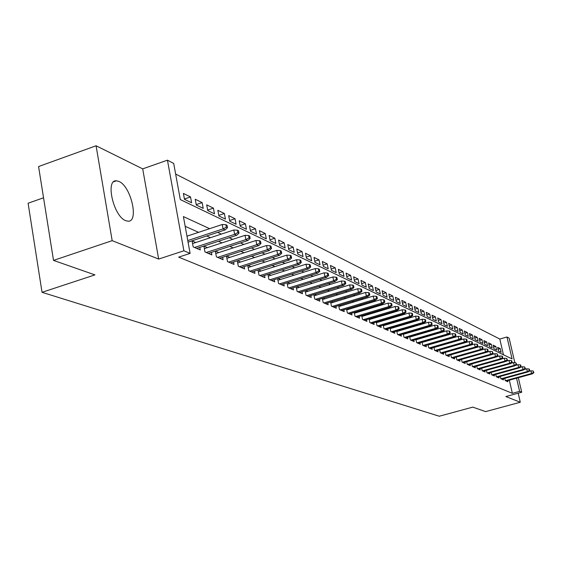 <?xml version="1.0" encoding="UTF-8"?>
<svg xmlns="http://www.w3.org/2000/svg" width="562" height="562" viewBox="0 0 562 562"><rect width="100%" height="100%" fill="white"/><g stroke="black" fill="none" stroke-linecap="round" stroke-linejoin="round"><path stroke-width="0.84" d="M118.954 181.442L116.446 180.809C105.031 179.447 113.615 216.532 125.726 220.676L128.024 221.189C139.257 222.166 130.995 186.184 118.954 181.442M503.447 354.777L499.808 339.041L506.973 336.996L509.123 338.12L514.841 362.68M43.548 197.782L28.1 203.233L42.038 292.31L439.266 416.224L472.783 407.12L485.617 411.609L520.286 402.252L518.185 393.196M42.038 292.31L94.929 274.888L53.516 260.396L38.567 166.542L96.081 145.776L112.175 240.662L158.66 259.068L183.893 250.785L167.448 160.17L173.7 163.43L180.297 199.566L512.066 358.914L506.973 336.996M158.66 259.068L142.699 168.867L96.081 145.776M142.699 168.867L167.448 160.17M499.808 339.041L175.639 174.051M53.516 260.396L112.175 240.662M504.767 378.331L505.301 380.65L507.929 381.774L507.669 380.65M500.313 376.385L500.854 378.739L503.531 379.891L503.271 378.746M495.775 374.404L496.323 376.8L499.056 377.973L498.789 376.814M491.153 372.388L491.715 374.826L494.49 376.013L494.223 374.84M486.446 370.33L487.008 372.81L489.839 374.025L489.565 372.831M481.641 368.229L482.217 370.758L485.104 371.995L484.83 370.779M476.752 366.094L477.335 368.665L480.278 369.922L479.997 368.693M471.764 363.909L472.354 366.529L475.354 367.815L475.073 366.564M466.678 361.689L467.275 364.352L470.331 365.665L470.05 364.394M461.486 359.42L462.097 362.132L465.217 363.474L464.922 362.181M458.03 360.397L486.418 352.36L485.512 351.931L484.837 348.988L456.196 357.116L456.808 359.87L459.997 361.233L459.702 359.919M450.794 354.734L451.419 357.558L454.665 358.949L454.37 357.622M445.28 352.325L445.919 355.205L449.235 356.624L448.933 355.268M439.653 349.859L440.299 352.796L443.685 354.25L443.383 352.866M433.913 347.344L434.567 350.344L438.023 351.819L437.714 350.421M428.047 344.78L428.715 347.829L432.241 349.346L431.925 347.92M422.055 342.153L422.736 345.272L426.34 346.81L426.017 345.363M415.929 339.469L416.625 342.651L420.306 344.232L419.983 342.75M409.677 336.729L410.379 339.975L414.145 341.591L413.815 340.087M403.284 333.926L404.001 337.242L407.843 338.893L407.513 337.362M396.751 331.06L397.474 334.446L401.409 336.132L401.071 334.573M390.063 328.124L390.801 331.587L394.826 333.308L394.482 331.721M383.228 325.124L383.979 328.665L388.089 330.428L387.745 328.805M376.231 322.054L376.997 325.672L381.205 327.477L380.853 325.827M369.072 318.907L369.852 322.609L374.159 324.457L373.8 322.771M361.738 315.689L362.532 319.476L366.944 321.366L366.586 319.652M354.236 312.388L355.043 316.265L359.561 318.204L359.195 316.448M346.55 309.009L347.372 312.978L351.995 314.959L351.629 313.175M338.675 305.545L339.511 309.613L344.253 311.643L343.874 309.817M330.604 301.991L331.454 306.157L336.315 308.243L335.928 306.374M322.328 298.352L323.192 302.623L328.173 304.752L327.787 302.848M313.842 294.614L314.727 298.991L319.834 301.183L319.441 299.237M305.138 290.779L306.037 295.268L311.278 297.516L310.877 295.528M296.202 286.838L297.122 291.446L302.497 293.75L302.089 291.72M287.034 282.798L287.969 287.526L293.49 289.894L293.076 287.814M277.614 278.64L278.569 283.501L284.239 285.932L283.817 283.803M267.941 274.368L268.917 279.363L274.741 281.857L274.312 279.679M258 269.985L258.991 275.113L264.976 277.677L264.547 275.443M247.779 265.468L248.79 270.743L254.944 273.378L254.509 271.095M237.269 260.817L238.302 266.248L244.632 268.959L244.182 266.613M226.458 256.04L227.512 261.625L234.024 264.414L233.567 262.011M215.33 251.116L216.405 256.862L223.107 259.735L222.643 257.27M207.455 247.617L203.88 246.058L204.968 251.966L211.874 254.923L211.403 252.394M195.759 242.524L192.092 240.929L193.188 246.915L200.304 249.964L199.819 247.364M184.413 199.011L190.532 196.932L183.395 193.44L184.477 199.334L191.607 202.777L190.532 196.932M196.215 204.624L202.144 202.622L195.218 199.229L196.293 205.039L203.212 208.383L202.144 202.622M207.666 210.076L213.419 208.144L206.69 204.849L207.764 210.581L214.487 213.834L213.419 208.144M218.794 215.372L224.378 213.511L217.838 210.307L218.906 215.97L225.446 219.124L224.378 213.511M229.612 220.529L235.035 218.73L228.678 215.618L229.739 221.196L236.089 224.266L235.035 218.73M240.129 225.538L245.39 223.802L239.208 220.775L240.269 226.282L246.444 229.268L245.39 223.802M250.35 230.42L255.471 228.741L249.458 225.791L250.512 231.235L256.518 234.136L255.471 228.741M260.304 235.162L265.278 233.539L259.426 230.673L260.473 236.047L266.325 238.871L265.278 233.539M269.985 239.791L274.832 238.218L269.128 235.429L270.174 240.733L275.865 243.479L274.832 238.218M279.419 244.294L284.126 242.777L278.576 240.058L279.616 245.292L285.159 247.975L284.126 242.777M288.601 248.678L293.188 247.21L287.779 244.561L288.812 249.739L294.214 252.345L293.188 247.21M297.551 252.963L302.019 251.537L296.75 248.952L297.776 254.066L303.037 256.609L302.019 251.537M306.276 257.129L310.624 255.752L305.489 253.237L306.508 258.281L311.643 260.768L310.624 255.752M314.776 261.204L319.019 259.862L314.01 257.41L315.022 262.398L320.031 264.814L319.019 259.862M323.073 265.173L327.21 263.873L322.321 261.478L323.326 266.409L328.215 268.769L327.21 263.873M331.166 269.043L335.198 267.786L330.428 265.447L331.432 270.322L336.195 272.626L335.198 267.786M339.069 272.83L342.996 271.608L338.338 269.324L339.336 274.144L343.993 276.392L342.996 271.608M346.775 276.525L350.611 275.338L346.066 273.111L347.056 277.874L351.601 280.066L350.611 275.338M354.306 280.136L358.05 278.977L353.61 276.806L354.594 281.513L359.034 283.655L358.05 278.977M361.661 283.655L365.314 282.538L360.98 280.41L361.956 285.067L366.291 287.168L365.314 282.538M368.848 287.105L372.416 286.016L368.173 283.936L369.15 288.545L373.386 290.589L372.416 286.016M375.866 290.477L379.357 289.409L375.212 287.379L376.175 291.938L380.319 293.94L379.357 289.409M382.729 293.771L386.136 292.732L382.09 290.751L383.052 295.261L387.099 297.214L386.136 292.732M389.445 296.989L392.775 295.984L388.813 294.045L389.768 298.506L393.73 300.417L392.775 295.984M396.006 300.143L399.266 299.16L395.388 297.263L396.336 301.682L400.214 303.55L399.266 299.16M402.427 303.227L405.609 302.272L401.823 300.417L402.764 304.787L406.558 306.613L405.609 302.272M408.714 306.248L411.827 305.314L408.117 303.501L409.052 307.821L412.761 309.613L411.827 305.314M414.861 309.198L417.91 308.292L414.278 306.515L415.213 310.8L418.838 312.549L417.91 308.292M420.882 312.093L423.867 311.215L420.306 309.472L421.233 313.708L424.788 315.423L423.867 311.215M426.776 314.931L429.698 314.067L426.214 312.36L427.134 316.561L430.618 318.24L429.698 314.067M432.55 317.706L435.409 316.863L431.995 315.198L432.916 319.349L436.323 320.993L435.409 316.863M438.205 320.431L441.008 319.609L437.665 317.973L438.578 322.082L441.915 323.698L441.008 319.609M443.748 323.094L446.495 322.293L443.214 320.691L444.121 324.766L447.394 326.346L446.495 322.293M449.178 325.707L451.869 324.927L448.652 323.354L449.558 327.386L452.768 328.939L451.869 324.927M454.503 328.271L457.138 327.505L453.991 325.967L454.883 329.964L458.03 331.482L457.138 327.505M459.723 330.786L462.301 330.035L459.217 328.524L460.109 332.486L463.193 333.976L462.301 330.035M464.844 333.252L467.373 332.521L464.345 331.039L465.231 334.959L468.251 336.42L467.373 332.521M469.86 335.669L472.34 334.952L469.368 333.498L470.253 337.383L473.218 338.823L472.34 334.952M474.785 338.043L477.215 337.341L474.3 335.914L475.178 339.764L478.086 341.169L477.215 337.341M479.618 340.368L481.999 339.687L479.14 338.282L480.011 342.103L482.87 343.48L481.999 339.687M484.36 342.651L486.699 341.984L483.889 340.607L484.753 344.394L487.563 345.749L486.699 341.984M489.01 344.899L491.307 344.246L488.554 342.89L489.411 346.642L492.164 347.969L491.307 344.246M493.577 347.098L495.832 346.459L493.127 345.131L493.984 348.847L496.682 350.154L495.832 346.459M498.473 351.018L501.121 352.297L500.278 348.637L497.623 347.337L498.473 351.018M209.633 228.678L183.402 216.588L190.111 253.392L178.681 257.129L512.361 393.323L509.327 380.193M434.967 338.682L434.602 338.521M428.996 335.999L428.56 335.802M422.884 333.252L422.385 333.02M416.646 330.442L416.07 330.182M410.26 327.569L409.614 327.281M403.734 324.632L403.01 324.309M397.06 321.633L396.252 321.267M390.232 318.556L389.34 318.155M383.242 315.415L382.258 314.973M376.083 312.198L375.009 311.713M368.756 308.896L367.583 308.369M361.254 305.524L359.982 304.948M353.568 302.061L352.184 301.443M345.686 298.52L344.19 297.846M337.607 294.881L335.999 294.158M329.325 291.158L327.59 290.378M320.825 287.337L318.963 286.501M312.107 283.41L310.112 282.51M303.15 279.384L301.014 278.422M293.961 275.247L291.678 274.221M284.52 271.003L282.082 269.901M274.811 266.634L272.212 265.468M264.843 262.145L262.068 260.901M254.579 257.529L251.628 256.202M244.027 252.788L240.887 251.369M233.167 247.898L229.823 246.395M221.983 242.868L218.428 241.267M210.462 237.684L206.69 235.984M198.583 232.338L185.172 226.31M218.815 252.563L215.422 251.081M229.844 257.368L226.655 255.977M240.564 262.033L237.564 260.726M250.982 266.571L248.165 265.341M261.119 270.982L258.478 269.83M270.975 275.275L268.503 274.193M280.571 279.454L278.253 278.443M289.915 283.522L287.744 282.574M299.012 287.477L296.982 286.599M307.871 291.341L305.981 290.512M316.511 295.099L314.748 294.333M324.934 298.766L323.291 298.057M333.14 302.342L331.622 301.682M341.155 305.826L339.75 305.215M348.974 309.233L347.674 308.671M356.603 312.556L355.409 312.036M364.05 315.802L362.954 315.324M371.327 318.97L370.33 318.535M378.437 322.061L377.524 321.668M385.384 325.089L384.556 324.731M392.171 328.039L391.433 327.723M398.809 330.934L398.149 330.646M405.3 333.758L404.717 333.505M411.651 336.526L411.138 336.301M417.861 339.23L417.418 339.041M423.945 341.879L423.565 341.717M518.34 377.706L521.726 392.234L505.87 396.547L520.286 402.252M521.726 392.234L519.611 391.349L516.555 378.198M512.361 393.323L519.611 391.349M190.111 253.392L183.893 250.785M443.137 336.322L442.772 336.153M437.236 333.603L436.807 333.406M431.209 330.821L430.717 330.597M425.048 327.983L424.479 327.723M418.746 325.075L418.107 324.78M412.304 322.11L411.588 321.78M405.715 319.068L404.914 318.703M398.971 315.963L398.093 315.556M392.072 312.781L391.103 312.332M385.005 309.522L383.944 309.037M377.769 306.192L376.61 305.651M370.358 302.77L369.101 302.194M362.771 299.272L361.401 298.64M354.987 295.682L353.512 295.008M347.007 292.008L345.419 291.271M338.823 288.236L337.116 287.449M330.428 284.365L328.594 283.515M321.815 280.396L319.848 279.483M312.971 276.314L310.863 275.345M303.887 272.134L301.632 271.088M294.558 267.828L292.149 266.718M284.976 263.409L282.405 262.229M275.113 258.864L272.373 257.607M264.976 254.193L262.061 252.851M254.551 249.388L251.446 247.954M243.817 244.435L240.508 242.917M232.759 239.342L229.247 237.726M221.372 234.094L217.642 232.373M498.065 349.262L500.278 348.637M226.331 227.153L227.498 227.708L227.034 225.271L225.868 224.716L226.331 227.153L223.058 228.896L225.172 229.886L188.059 242.131M187.771 240.557L223.058 228.896L222.229 224.505L186.977 236.188M225.868 224.716L222.229 224.505M225.172 229.886L227.498 227.708M237.859 232.612L238.99 233.146L238.534 230.743L237.396 230.202L237.859 232.612L234.635 234.326L236.686 235.288L196.658 248.404M194.522 247.491L234.635 234.326L233.813 229.998L192.576 243.571M237.396 230.202L233.813 229.998M236.686 235.288L238.99 233.146M249.043 237.902L250.139 238.421L249.683 236.054L248.587 235.527L249.043 237.902L245.868 239.595L247.856 240.522L208.312 253.399M206.24 252.507L245.868 239.595L245.046 235.323L204.357 248.629M248.587 235.527L245.046 235.323M247.856 240.522L250.139 238.421M259.897 243.037L260.965 243.543L260.508 241.203L259.44 240.698L259.897 243.037L256.771 244.702L258.703 245.608L219.63 258.246M217.62 257.382L256.771 244.702L255.956 240.494L215.787 253.546M259.44 240.698L255.956 240.494M258.703 245.608L260.965 243.543M270.434 248.025L271.474 248.516L271.017 246.205L269.985 245.713L270.434 248.025L267.357 249.668L269.233 250.547L230.624 262.96M228.671 262.117L267.357 249.668L266.543 245.51L226.893 258.316M269.985 245.713L266.543 245.51M269.233 250.547L271.474 248.516M280.677 252.865L281.681 253.343L281.232 251.066L280.227 250.589L280.677 252.865L277.642 254.488L279.462 255.338L241.309 267.533M239.412 266.718L277.642 254.488L276.834 250.385L237.677 262.96M280.227 250.589L276.834 250.385M279.462 255.338L281.681 253.343M290.624 257.572L291.608 258.035L291.158 255.794L290.175 255.331L290.624 257.572L287.632 259.173L289.402 260.002L251.699 271.987M249.851 271.193L287.632 259.173L286.831 255.127L248.165 267.47M290.175 255.331L286.831 255.127M289.402 260.002L291.608 258.035M300.298 262.152L301.253 262.602L300.81 260.389L299.855 259.932L300.298 262.152L297.354 263.726L299.068 264.533L261.801 276.314M260.002 275.542L297.354 263.726L296.553 259.735L258.365 271.853M299.855 259.932L296.553 259.735M299.068 264.533L301.253 262.602M309.711 266.599L310.638 267.041L310.196 264.857L309.269 264.414L309.711 266.599L306.803 268.158L308.475 268.938L271.622 280.522M269.872 279.778L306.803 268.158L306.009 264.217L268.285 276.125M309.269 264.414L306.009 264.217M308.475 268.938L310.638 267.041M318.865 270.933L319.764 271.362L319.328 269.205L318.422 268.776L318.865 270.933L315.999 272.465L317.628 273.23L281.19 284.625M279.49 283.894L315.999 272.465L315.205 268.58L277.937 280.276M318.422 268.776L315.205 268.58M317.628 273.23L319.764 271.362M327.772 275.148L328.651 275.563L328.215 273.434L327.337 273.02L327.772 275.148L324.948 276.666L326.529 277.403L290.505 288.615M288.847 287.899L324.948 276.666L324.162 272.823L287.337 284.323M327.337 273.02L324.162 272.823M326.529 277.403L328.651 275.563M336.455 279.251L337.305 279.658L336.87 277.558L336.02 277.15L336.455 279.251L333.659 280.747L335.205 281.471L299.574 292.5M297.958 291.804L333.659 280.747L332.88 276.954L296.483 288.264M336.02 277.15L332.88 276.954M335.205 281.471L337.305 279.658M344.906 283.255L345.735 283.648L345.307 281.569L344.471 281.169L344.906 283.255L342.146 284.723L343.656 285.433L308.412 296.286M306.838 295.612L342.146 284.723L341.373 280.979L305.398 292.1M344.471 281.169L341.373 280.979M343.656 285.433L345.735 283.648M353.14 287.147L353.948 287.533L353.519 285.482L352.711 285.096L353.14 287.147L350.421 288.601L351.882 289.29L317.024 299.975M315.486 299.321L350.421 288.601L349.648 284.906L314.088 295.844M352.711 285.096L349.648 284.906M351.882 289.29L353.948 287.533M361.162 290.947L361.956 291.32L361.528 289.29L360.741 288.917L361.162 290.947L358.479 292.38L359.912 293.055L325.419 303.571M323.923 302.932L358.479 292.38L357.713 288.728L322.56 299.49M360.741 288.917L357.713 288.728M359.912 293.055L361.956 291.32M368.988 294.65L369.761 295.015L369.339 293.006L368.567 292.64L368.988 294.65L366.34 296.069L367.731 296.722L333.61 307.084M332.149 306.459L366.34 296.069L365.581 292.458L330.821 303.051M368.567 292.64L365.581 292.458M367.731 296.722L369.761 295.015M376.624 298.26L377.376 298.612L376.954 296.631L376.203 296.272L376.624 298.26L374.004 299.658L375.367 300.298L341.598 310.505M340.172 309.894L374.004 299.658L373.252 296.09L338.872 306.522M376.203 296.272L373.252 296.09M375.367 300.298L377.376 298.612M384.071 301.78L384.801 302.131L384.387 300.171L383.649 299.82L384.071 301.78L381.486 303.164L382.813 303.789L349.395 313.849M348.004 313.252L381.486 303.164L380.734 299.637L346.733 309.908M383.649 299.82L380.734 299.637M382.813 303.789L384.801 302.131M391.335 305.222L392.051 305.559L391.637 303.62L390.92 303.283L391.335 305.222L388.785 306.585L390.077 307.196L357.003 317.108M355.648 316.525L388.785 306.585L388.04 303.101L354.411 313.217M390.92 303.283L388.04 303.101M390.077 307.196L392.051 305.559M398.43 308.573L399.132 308.903L398.718 306.993L398.015 306.662L398.43 308.573L395.908 309.929L397.172 310.519L364.436 320.291M363.108 319.722L395.908 309.929L395.163 306.48L361.9 316.441M398.015 306.662L395.163 306.48M397.172 310.519L399.132 308.903M405.357 311.854L406.038 312.177L405.631 310.287L404.949 309.957L405.357 311.854L402.863 313.189L404.099 313.765L371.693 323.403M370.4 322.848L402.863 313.189L402.125 309.781L369.213 319.595M404.949 309.957L402.125 309.781M404.099 313.765L406.038 312.177M412.122 315.05L412.789 315.366L412.382 313.498L411.714 313.182L412.122 315.05L409.663 316.378L410.864 316.94L378.781 326.438M377.516 325.897L409.663 316.378L408.925 313.006L376.364 322.679M411.714 313.182L408.925 313.006M410.864 316.94L412.789 315.366M418.732 318.183L419.385 318.492L418.985 316.638L418.332 316.329L418.732 318.183L416.302 319.49L417.475 320.038L385.715 329.409M384.478 328.875L416.302 319.49L415.571 316.153L383.347 325.686M418.332 316.329L415.571 316.153M417.475 320.038L419.385 318.492M425.195 321.239L425.834 321.541L425.427 319.708L424.795 319.406L425.195 321.239L422.786 322.532L423.938 323.066L392.487 332.311M391.278 331.791L422.786 322.532L422.062 319.23L390.168 328.63M424.795 319.406L422.062 319.23M423.938 323.066L425.834 321.541M431.511 324.225L432.136 324.52L431.735 322.707L431.11 322.412L431.511 324.225L429.129 325.503L430.26 326.03L399.104 335.149M397.924 334.643L429.129 325.503L428.413 322.237L396.842 331.51M431.11 322.412L428.413 322.237M430.26 326.03L432.136 324.52M437.686 327.147L438.297 327.435L437.896 325.644L437.285 325.356L437.686 327.147L435.332 328.412L436.435 328.925L405.581 337.924M404.429 337.425L435.332 328.412L434.616 325.18L403.368 334.327M437.285 325.356L434.616 325.18M436.435 328.925L438.297 327.435M443.72 329.999L444.317 330.287L443.924 328.51L443.327 328.229L443.72 329.999L441.395 331.25L442.477 331.756L411.918 340.635M410.787 340.151L441.395 331.25L440.685 328.06L409.754 337.081M443.327 328.229L440.685 328.06M442.477 331.756L444.317 330.287M449.628 332.795L450.218 333.076L449.825 331.32L449.242 331.039L449.628 332.795L447.331 334.032L448.385 334.531L418.121 343.291M417.011 342.82L447.331 334.032L446.628 330.87L415.999 339.771M449.242 331.039L446.628 330.87M448.385 334.531L450.218 333.076M455.41 335.535L455.986 335.802L455.592 334.067L455.023 333.793L455.41 335.535L453.134 336.757L454.166 337.242L424.184 345.89M423.102 345.426L453.134 336.757L452.438 333.631L422.111 342.406M455.023 333.793L452.438 333.631M454.166 337.242L455.986 335.802M461.072 338.212L461.627 338.472L461.24 336.757L460.685 336.49L461.072 338.212L458.817 339.42L459.828 339.891L430.127 348.433M429.066 347.983L458.817 339.42L458.121 336.322L428.089 344.991M460.685 336.49L458.121 336.322M459.828 339.891L461.627 338.472M466.608 340.832L467.155 341.092L466.769 339.385L466.228 339.125L466.608 340.832L464.381 342.026L465.371 342.49L435.936 350.927M434.904 350.484L464.381 342.026L463.692 338.963L433.948 347.513M466.228 339.125L463.692 338.963M465.371 342.49L467.155 341.092M472.031 343.396L472.572 343.649L472.185 341.963L471.651 341.71L472.031 343.396L469.832 344.583L470.794 345.033L441.634 353.365M440.615 352.929L469.832 344.583L469.144 341.548L439.681 349.993M471.651 341.71L469.144 341.548M470.794 345.033L472.572 343.649M477.342 345.911L477.869 346.157L477.489 344.492L476.962 344.239L477.342 345.911L475.164 347.084L476.112 347.527L447.212 355.76M446.214 355.332L475.164 347.084L474.483 344.077L445.301 352.416M476.962 344.239L474.483 344.077M476.112 347.527L477.869 346.157M482.547 348.37L483.06 348.616L482.688 346.965L482.168 346.719L482.547 348.37L480.391 349.529L481.318 349.964L452.677 358.099M451.7 357.678L480.391 349.529L479.709 346.557L450.801 354.791M482.168 346.719L479.709 346.557M481.318 349.964L483.06 348.616M487.647 350.779L488.153 351.018L487.774 349.388L487.268 349.142L487.647 350.779L485.512 351.931L457.075 359.982M487.268 349.142L484.837 348.988M486.418 352.36L488.153 351.018M492.642 353.147L493.134 353.379L492.27 351.524L492.642 353.147L490.528 354.285L491.42 354.699L463.285 362.645M462.343 362.244L490.528 354.285L489.86 351.369L486.46 352.332M492.27 351.524L489.86 351.369M491.42 354.699L493.134 353.379M497.539 355.465L498.023 355.69L497.166 353.856L497.539 355.465L495.445 356.589L496.323 357.003L468.427 364.85M467.514 364.457L495.445 356.589L494.785 353.702L491.532 354.615M497.166 353.856L494.785 353.702M496.323 357.003L498.023 355.69M502.344 357.734L502.814 357.959L502.449 356.371L501.971 356.146L502.344 357.734L500.271 358.851L501.128 359.251L473.478 367.014M472.579 366.628L500.271 358.851L499.611 355.985L496.499 356.863M501.971 356.146L499.611 355.985M501.128 359.251L502.814 357.959M507.05 359.961L507.514 360.179L506.685 358.387L507.05 359.961L504.999 361.064L505.835 361.464L478.424 369.129M477.545 368.756L504.999 361.064L504.339 358.233L501.374 359.062M506.685 358.387L504.339 358.233M505.835 361.464L507.514 360.179M511.666 362.146L512.123 362.364L511.764 360.804L511.301 360.586L511.666 362.146L509.636 363.242L510.458 363.628L483.278 371.215M482.414 370.843L509.636 363.242L508.982 360.432L506.151 361.226M511.301 360.586L508.982 360.432M510.458 363.628L512.123 362.364M516.197 364.288L516.647 364.499L515.839 362.743L516.197 364.288L514.181 365.377L514.996 365.757L488.041 373.252M487.191 372.887L514.181 365.377L513.535 362.588L510.83 363.347M515.839 362.743L513.535 362.588M514.996 365.757L516.647 364.499M520.644 366.389L521.079 366.6L520.721 365.068L520.286 364.857L520.644 366.389L518.649 367.464L519.443 367.836L492.719 375.254M491.883 374.896L518.649 367.464L518.002 364.71L515.424 365.426M520.286 364.857L518.002 364.71M519.443 367.836L521.079 366.6M524.999 368.454L525.435 368.658L524.648 366.937L524.999 368.454L523.025 369.522L523.805 369.887L497.307 377.221M496.485 376.87L523.025 369.522L522.386 366.789L519.934 367.471M524.648 366.937L522.386 366.789M523.805 369.887L525.435 368.658M529.285 370.477L529.706 370.681L529.355 369.178L528.926 368.974L529.285 370.477L527.325 371.538L528.09 371.896L501.81 379.153M501.002 378.802L527.325 371.538L526.692 368.827L524.353 369.473M528.926 368.974L526.692 368.827M528.09 371.896L529.706 370.681M533.486 372.466L533.9 372.662L533.134 370.976L533.486 372.466L531.547 373.512L532.298 373.863L506.229 381.043M505.442 380.706L531.547 373.512L530.914 370.829L528.694 371.44M533.134 370.976L530.914 370.829M532.298 373.863L533.9 372.662M116.446 180.809L113.728 181.758"/></g></svg>
